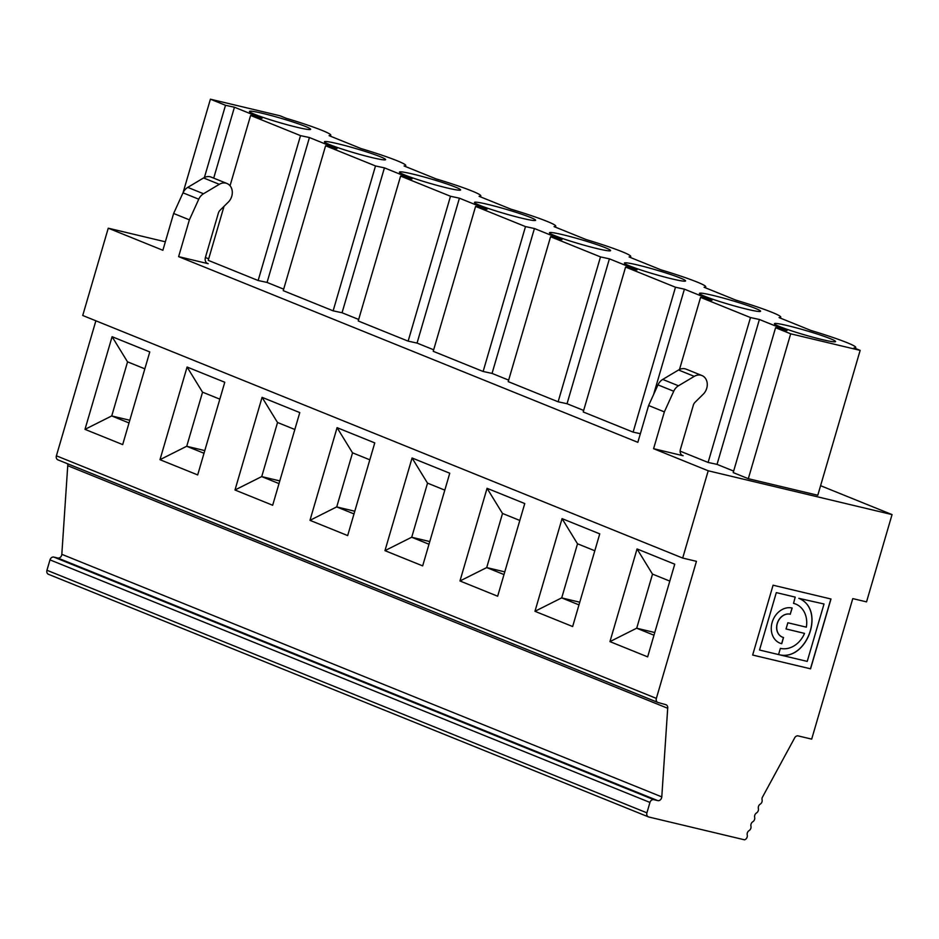 <?xml version="1.0" encoding="UTF-8"?>
<svg xmlns="http://www.w3.org/2000/svg" width="939" height="939" viewBox="0 0 939 939"><rect width="100%" height="100%" fill="white"/><g stroke="black" fill="none" stroke-linecap="round" stroke-linejoin="round"><path stroke-width="1.41" d="M502.529 513.469L486.707 567.579L504.771 571.874M459.969 580.971L497.658 596.218L524.76 503.55L487.059 488.303L459.969 580.971L486.707 567.579M667.699 708.276A3.615 2.946 112 0 0 666.056 704.755A3.615 2.946 112 0 0 665.868 704.684L658.075 702.513A3.615 2.946 -68 0 1 657.875 702.442A3.615 2.946 -68 0 1 656.361 698.393L696.445 561.334L682.688 558.059L708.206 470.779L892.05 514.595L866.533 601.876L852.776 598.601L811.683 739.122L797.88 735.836A3.615 2.946 112 0 0 794.511 738.171L762.175 797.692A3.615 2.946 112 0 0 762.092 799.711A3.615 2.946 -68 0 1 760.238 804.124A3.615 2.946 112 0 0 758.372 808.538A3.615 2.946 -68 0 1 756.517 812.951A3.615 2.946 112 0 0 754.663 817.364A3.615 2.946 -68 0 1 752.808 821.778A3.615 2.946 112 0 0 750.954 826.191A3.615 2.946 -68 0 1 749.099 830.604A3.615 2.946 112 0 0 747.233 835.017A3.615 2.946 -68 0 1 744.486 839.806L648.767 817A3.615 2.946 -68 0 1 648.426 816.883A3.615 2.946 -68 0 1 646.912 812.845L649.952 802.446A3.615 2.946 -68 0 1 653.837 799.676L657.734 800.603A3.615 2.946 112 0 0 661.784 796.894L667.699 708.276L67.737 465.697A3.615 2.946 112 0 0 67.573 463.76M48.805 574.41A3.615 2.946 -68 0 1 48.464 574.304A3.615 2.946 -68 0 1 46.95 570.266L49.99 559.867A3.615 2.946 -68 0 1 53.875 557.085L57.772 558.012A3.615 2.946 112 0 0 61.821 554.315L67.737 465.697M824.019 603.988L798.925 598.378C826.12 609.458 806.718 661.854 779.159 654.706L779.065 654.671C806.613 661.819 826.015 609.423 798.831 598.331L824.019 603.988L807.223 661.396L779.159 654.706M759.616 650.046L778.56 654.565L780.368 648.368A23.498 19.109 112 0 0 804.523 633.379L786.049 628.954L787.856 622.757L806.331 627.17A23.498 19.109 112 0 0 795.756 604.082A23.498 19.109 112 0 0 793.525 603.366L795.216 597.122L776.307 592.603L759.522 650.011L776.307 592.603M804.523 633.379L786.037 628.966M795.709 604.059A23.498 19.109 112 0 0 795.662 604.035A23.498 19.109 112 0 0 793.537 603.354M795.133 597.087L776.412 592.638M752.655 655.035L810.557 668.826L830.98 599L773.079 585.208L752.655 655.035L810.463 668.791L830.874 598.976M790.356 614.223A12.16 9.883 112 0 0 777.527 622.862A12.16 9.883 112 0 0 782.398 637.135A12.16 9.883 112 0 0 783.549 637.499L781.729 643.708A18.639 15.153 -68 0 1 779.957 643.145A18.639 15.153 -68 0 1 772.504 621.254A18.639 15.153 -68 0 1 792.164 608.026L790.251 614.188A12.16 9.883 112 0 0 777.422 622.815A12.16 9.883 112 0 0 782.293 637.1A12.16 9.883 112 0 0 782.34 637.111M792.07 608.003L790.251 614.188M781.729 643.708L781.635 643.673A18.639 15.153 -68 0 1 779.91 643.121M783.443 637.475L781.635 643.673M400.601 176.086L358.228 320.974L408.136 341.15L450.497 196.263L400.601 176.086L411.986 179.009L384.427 167.87L375.506 165.945L325.598 145.768L336.984 148.691L309.436 137.54L300.515 135.627L250.607 115.45L261.993 118.361L234.433 107.222L225.513 105.297L210.406 99.194L279.881 115.743L285.984 118.208A52.866 3.756 -163.7 0 1 330.786 135.216A52.866 3.756 -163.7 0 1 329.096 135.65L360.975 148.538A52.866 3.756 -163.7 0 1 405.777 165.534A52.866 3.756 -163.7 0 1 404.087 165.968L435.966 178.856A52.866 3.756 -163.7 0 1 480.768 195.864A52.866 3.756 -163.7 0 1 479.09 196.298L510.969 209.186A52.866 3.756 -163.7 0 1 555.771 226.182A52.866 3.756 -163.7 0 1 554.08 226.616L585.959 239.504A52.866 3.756 -163.7 0 1 630.762 256.511A52.866 3.756 -163.7 0 1 629.071 256.946L660.95 269.833A52.866 3.756 -163.7 0 1 705.752 286.829A52.866 3.756 -163.7 0 1 704.074 287.264L735.953 300.151A52.866 3.756 -163.7 0 1 780.755 317.147A52.866 3.756 -163.7 0 1 779.065 317.582L810.944 330.469A52.866 3.756 -163.7 0 1 855.746 347.477A52.866 3.756 -163.7 0 1 854.067 347.911L860.159 350.376L790.685 333.815L775.579 327.711L733.206 472.587L748.313 478.702L817.787 495.264L860.159 350.376M534.42 228.517L492.048 373.405L483.127 371.48L525.5 226.592L534.42 228.517L561.968 239.656L550.583 236.734L508.222 381.621L558.118 401.798L567.039 403.723L583.659 410.437M678.474 385.788L694.273 376.363A11.421 9.284 -68 0 1 701.938 375.541A11.421 9.284 -68 0 1 703.252 394.18L695.013 402.315A5.434 4.413 112 0 0 693.358 405.108L680.376 449.511A5.434 4.413 112 0 0 682.653 455.579A5.434 4.413 112 0 0 683.158 455.744L653.591 448.689L664.354 411.881L673.733 391.246A10.857 8.827 -68 0 1 678.474 385.788L662.734 379.426L678.533 370.001A11.421 9.284 -68 0 1 686.198 369.168L701.938 375.541M525.5 226.592L475.592 206.416L433.231 351.303L483.127 371.48M325.598 145.768L283.238 290.656L333.134 310.832L342.054 312.757L358.675 319.471M664.354 411.881L648.603 405.519L657.981 384.884A10.857 8.827 -68 0 1 662.734 379.426M605.303 247.696A31.856 2.265 -163.7 0 1 610.538 250.69A31.856 2.265 -163.7 0 1 597.204 248.624A31.856 2.265 -163.7 0 1 565.982 239.68A31.856 2.265 -163.7 0 1 549.444 232.825A31.856 2.265 -163.7 0 1 570.724 236.722A31.856 2.265 -163.7 0 1 605.303 247.696M759.405 319.483L717.032 464.371L708.112 462.446L750.484 317.558L759.405 319.483L786.952 330.622L775.579 327.711M550.583 236.734L600.491 256.91L609.411 258.835L636.971 269.974L625.585 267.063L583.213 411.951L633.121 432.128L640.375 433.689M609.411 258.835L567.039 403.723M384.427 167.87L342.054 312.757M530.312 217.367A31.856 2.265 -163.7 0 1 535.547 220.372A31.856 2.265 -163.7 0 1 522.213 218.294A31.856 2.265 -163.7 0 1 490.991 209.362A31.856 2.265 -163.7 0 1 474.453 202.495A31.856 2.265 -163.7 0 1 495.733 206.392A31.856 2.265 -163.7 0 1 530.312 217.367M790.685 333.815L748.313 478.702M680.294 278.014A31.856 2.265 -163.7 0 1 685.529 281.007A31.856 2.265 -163.7 0 1 672.207 278.942A31.856 2.265 -163.7 0 1 640.973 270.009A31.856 2.265 -163.7 0 1 624.435 263.143A31.856 2.265 -163.7 0 1 645.727 267.04A31.856 2.265 -163.7 0 1 680.294 278.014M633.121 432.128L675.481 287.24L684.402 289.153L653.579 394.58M675.481 287.24L625.585 267.063M375.506 165.945L333.134 310.832M684.402 289.153L711.962 300.304L700.576 297.381L679.496 369.485M750.484 317.558L700.576 297.381M708.112 462.446L680.118 451.131M600.491 256.91L558.118 401.798M717.032 464.371L733.641 471.085M830.287 338.662A31.856 2.265 -163.7 0 1 835.522 341.655A31.856 2.265 -163.7 0 1 822.188 339.589A31.856 2.265 -163.7 0 1 790.967 330.657A31.856 2.265 -163.7 0 1 774.429 323.791A31.856 2.265 -163.7 0 1 795.709 327.688A31.856 2.265 -163.7 0 1 830.287 338.662M492.048 373.405L508.656 380.119M408.136 341.15L417.057 343.075L433.665 349.789M450.497 196.263L459.417 198.188L417.057 343.075M455.309 187.049A31.856 2.265 -163.7 0 1 460.544 190.042A31.856 2.265 -163.7 0 1 447.222 187.976A31.856 2.265 -163.7 0 1 415.989 179.032A31.856 2.265 -163.7 0 1 399.451 172.177A31.856 2.265 -163.7 0 1 420.742 176.074A31.856 2.265 -163.7 0 1 455.309 187.049M178.621 256.64L189.385 219.843L198.763 199.197A10.857 8.827 -68 0 1 203.505 193.751L219.303 184.314A11.421 9.284 -68 0 1 226.968 183.492A11.421 9.284 -68 0 1 228.283 202.131L220.043 210.266A5.434 4.413 112 0 0 218.388 213.059L205.406 257.474A5.434 4.413 112 0 0 207.683 263.53A5.434 4.413 112 0 0 208.188 263.695L178.621 256.64L637.839 442.328L648.603 405.519M755.296 308.344A31.856 2.265 -163.7 0 1 760.531 311.337A31.856 2.265 -163.7 0 1 747.198 309.271A31.856 2.265 -163.7 0 1 715.976 300.327A31.856 2.265 -163.7 0 1 699.438 293.473A31.856 2.265 -163.7 0 1 720.718 297.37A31.856 2.265 -163.7 0 1 755.296 308.344M459.417 198.188L486.977 209.327L475.592 206.416M637.053 548.951L674.742 564.198L647.652 656.866L609.951 641.619L637.053 548.951L652.476 574.093L669.8 581.1M653.978 635.21L636.642 628.203L654.765 632.522M609.951 641.619L636.642 628.203M262.075 397.338L234.985 490.005L272.674 505.252L299.776 412.585L262.075 397.338L277.498 422.48L294.834 429.487M444.816 490.135L427.491 483.116L412.068 457.986L384.967 550.653L411.658 537.237L429.78 541.557M427.538 483.139L411.716 537.249M594.81 550.77L577.473 543.763L562.062 518.633L534.96 611.301L561.651 597.885L579.774 602.204M534.96 611.301L572.649 626.536L599.751 533.868L562.062 518.633M234.985 490.005L261.676 476.589L279.787 480.909M277.545 422.491L261.723 476.601M652.523 574.116L636.701 628.214M503.985 574.562L486.66 567.555M279 483.597L261.676 476.589M159.982 459.687L197.683 474.923L224.773 382.255L187.084 367.02L159.982 459.687L186.673 446.271L204.796 450.591M354.003 513.926L336.667 506.907L354.789 511.239M369.825 459.805L352.489 452.798L337.078 427.656L309.976 520.335L336.667 506.907M352.548 452.821L336.725 506.931M309.976 520.335L347.665 535.57L374.767 442.903L337.078 427.656M384.967 550.653L422.667 565.888L449.758 473.221L412.068 457.986M578.987 604.892L561.651 597.885M577.532 543.787L561.71 597.897M204.009 453.279L186.673 446.271M187.084 367.02L202.507 392.15L219.832 399.157M657.687 702.349L58.112 459.922A3.615 2.946 -68 0 1 57.913 459.852A3.615 2.946 -68 0 1 56.399 455.814L95.884 320.798M682.688 558.059L82.726 315.481L108.255 228.189L162.87 250.279L173.633 213.47L189.385 219.843M708.206 470.779L653.591 448.689M380.318 156.731A31.856 2.265 -163.7 0 1 385.553 159.724A31.856 2.265 -163.7 0 1 372.22 157.646A31.856 2.265 -163.7 0 1 340.998 148.714A31.856 2.265 -163.7 0 1 324.46 141.859A31.856 2.265 -163.7 0 1 345.74 145.745A31.856 2.265 -163.7 0 1 380.318 156.731M309.436 137.54L267.063 282.428L283.672 289.153M305.328 126.401A31.856 2.265 -163.7 0 1 310.563 129.394A31.856 2.265 -163.7 0 1 297.229 127.328A31.856 2.265 -163.7 0 1 266.007 118.396A31.856 2.265 -163.7 0 1 249.469 111.53A31.856 2.265 -163.7 0 1 270.749 115.427A31.856 2.265 -163.7 0 1 305.328 126.401M892.05 514.595L820.592 485.698M108.255 228.189L165.358 241.804M300.515 135.627L258.143 280.515L267.063 282.428M258.143 280.515L208.247 260.338L224.034 206.322M205.395 257.497L208.681 258.824M84.991 429.358L122.68 444.605L149.782 351.937L112.093 336.69L84.991 429.358L111.682 415.942L129.805 420.261M112.093 336.69L127.504 361.832L144.841 368.839M127.563 361.855L111.741 415.954M129.019 422.949L111.682 415.942M173.633 213.47L183.011 192.835A10.857 8.827 -68 0 1 187.765 187.377L203.563 177.952A11.421 9.284 -68 0 1 211.228 177.131L226.968 183.492M250.607 115.45L230.043 185.758M234.433 107.222L213.705 178.128M225.513 105.297L204.397 177.494M210.406 99.194L183.035 192.8M202.554 392.173L186.732 446.283M428.994 544.244L411.658 537.237M519.819 520.452L502.482 513.445L487.059 488.303M661.784 796.894L61.821 554.315M694.273 376.363L678.533 370.001M673.733 391.246L657.981 384.884M683.158 455.744L682.16 455.333M656.361 698.393L56.399 455.814M207.19 263.296L208.188 263.695M657.734 800.603L57.772 558.012M653.837 799.676L53.875 557.085M649.952 802.446L49.99 559.867M646.912 812.845L46.95 570.266M183.011 192.835L198.763 199.197M187.765 187.377L203.505 193.751M203.563 177.952L219.303 184.314M630.468 257.509L630.762 256.511M555.477 227.179L555.771 226.182M705.471 287.827L705.752 286.829M480.486 196.861L480.768 195.864M780.462 318.145L780.755 317.147M855.452 348.475L855.746 347.477M657.875 702.442L57.913 459.852M405.484 166.532L405.777 165.534M648.426 816.883L48.464 574.304M330.493 136.214L330.786 135.216"/></g></svg>
